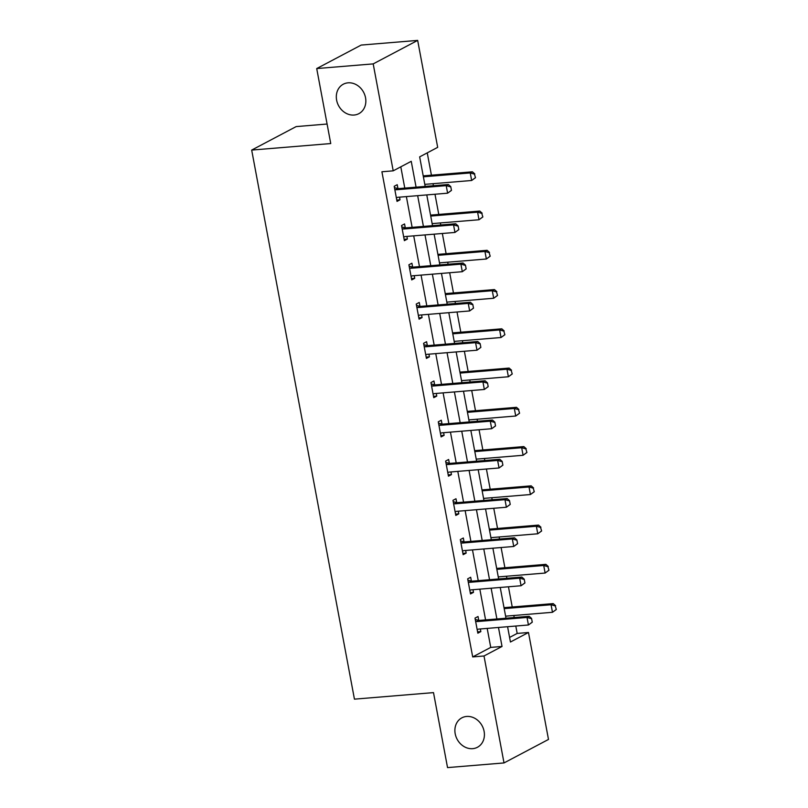 <?xml version="1.0" encoding="UTF-8"?>
<svg xmlns="http://www.w3.org/2000/svg" width="808" height="808" viewBox="0 0 808 808"><rect width="100%" height="100%" fill="white"/><g stroke="black" fill="none" stroke-linecap="round" stroke-linejoin="round"><path stroke-width="1.21" d="M466.64 716.454A16.655 14.201 62.2 0 1 483.366 728.584A16.655 14.201 62.2 0 1 477.427 747.279A16.655 14.201 62.2 0 1 472.67 748.663A16.655 14.201 62.2 0 1 455.934 736.522A16.655 14.201 62.2 0 1 461.873 717.827A16.655 14.201 62.2 0 1 466.64 716.454M348.066 82.83A16.655 14.201 62.2 0 1 364.792 94.96A16.655 14.201 62.2 0 1 358.853 113.665A16.655 14.201 62.2 0 1 354.086 115.039A16.655 14.201 62.2 0 1 337.36 102.909A16.655 14.201 62.2 0 1 343.299 84.214A16.655 14.201 62.2 0 1 348.066 82.83M327.099 124.028L296.162 126.593L251.682 150.076L354.439 699.152L433.502 692.618L447.541 767.6L504.01 762.934L484.002 655.985L502.031 646.461L498.475 627.473M251.682 150.076L330.745 143.551L316.716 68.559L361.196 45.066L417.665 40.4L437.684 147.349L419.655 156.873L425.18 186.416M509.585 637.441L517.181 633.432L515.797 626.038M514.211 617.534L513.827 615.484M512.232 606.99L508.454 586.78M506.858 578.286L506.475 576.235M504.889 567.731L501.101 547.531M499.516 539.027L499.132 536.977M497.546 528.482L493.759 508.272M492.173 499.768L491.789 497.728M490.193 489.224L486.416 469.014M484.82 460.52L484.436 458.469M482.851 449.965L479.063 429.765M477.478 421.261L477.094 419.211M475.498 410.716L471.721 390.506M470.135 382.012L469.751 379.962M468.155 371.458L464.378 351.248M462.782 342.754L462.398 340.703M460.812 332.209L457.025 311.999M455.439 303.495L455.055 301.445M453.46 292.951L449.682 272.74M448.087 264.246L447.703 262.196M446.117 253.692L442.34 233.482M440.744 224.988L440.36 222.937M438.774 214.443L434.987 194.233M433.401 185.729L433.017 183.679M431.421 175.184L427.25 152.853M517.181 633.432L528.482 632.492L548.491 739.441L504.01 762.934M416.08 187.163L411.242 161.317L393.203 170.831L381.911 171.771L472.7 656.924L490.739 647.4L487.184 628.402M485.588 619.908L479.831 589.143M478.245 580.649L472.488 549.895M470.902 541.39L465.145 510.636M463.55 502.142L457.793 471.377M456.207 462.883L450.45 432.129M448.854 423.624L443.107 392.87M441.511 384.376L435.754 353.621M434.169 345.117L428.412 314.363M426.816 305.868L421.059 275.104M419.473 266.61L413.716 235.855M412.131 227.351L406.374 196.597M404.778 188.102L400.798 166.822M394.456 187.648L397.96 188.537L397.213 184.699L394.203 186.294L397.031 201.394L400.031 199.798L399.546 197.162M405.273 227.785L404.555 223.957L401.556 225.543L404.374 240.643L407.384 239.057L406.889 236.421M409.151 266.155L412.656 267.054L411.898 263.216L408.899 264.802L411.726 279.901L414.726 278.316L414.231 275.669M419.968 306.293L419.251 302.465L416.241 304.06L419.069 319.15L422.079 317.564L421.584 314.928M423.846 344.673L427.351 345.561L426.594 341.723L423.594 343.309L426.412 358.409L429.422 356.823L428.927 354.177M434.654 384.81L433.946 380.982L430.937 382.568L433.765 397.667L436.764 396.082L436.269 393.435M438.532 423.18L442.047 424.069L441.289 420.231L438.279 421.816L441.107 436.916L444.117 435.33L443.622 432.694M449.349 463.317L448.632 459.489L445.632 461.075L448.45 476.175L451.46 474.589L450.965 471.943M453.227 501.687L456.732 502.586L455.985 498.748L452.975 500.334L455.803 515.433L458.803 513.837L458.308 511.201M464.044 541.825L463.327 537.997L460.318 539.582L463.146 554.682L466.155 553.096L465.661 550.46M471.387 581.083L470.67 577.255L467.67 578.841L470.498 593.941L473.498 592.355L473.003 589.709M478.74 620.342L478.023 616.504L475.013 618.1L477.841 633.189L480.841 631.604L480.356 628.967M316.716 68.559L373.195 63.893L417.665 40.4M472.7 656.924L484.002 655.985M393.203 170.831L373.195 63.893M496.89 618.968L491.133 588.214M489.537 579.72L483.78 548.955M482.194 540.461L476.437 509.707M474.841 501.202L469.094 470.448M467.499 461.954L461.742 431.189M460.156 422.695L454.399 391.941M452.803 383.436L447.046 352.682M445.461 344.188L439.704 313.433M438.118 304.929L432.361 274.175M430.765 265.67L425.008 234.916M423.422 226.422L417.665 195.667M507.586 626.715L510.444 642.017L528.482 632.492M426.776 194.91L432.522 225.664M434.118 234.168L439.875 264.923M441.461 273.417L447.218 304.182M448.814 312.676L454.571 343.43M456.156 351.935L461.913 382.689M463.499 391.183L469.256 421.938M470.852 430.442L476.609 461.196M478.195 469.701L483.952 500.455M485.547 508.949L491.294 539.704M492.89 548.208L498.647 578.962M500.233 587.456L505.99 618.221M490.739 647.4L502.031 646.461M396.779 200.071L400.031 199.798M404.131 239.33L407.384 239.057M411.474 278.578L414.726 278.316M418.827 317.837L422.079 317.564M426.169 357.096L429.422 356.823M433.512 396.344L436.764 396.082M440.865 435.603L444.117 435.33M448.208 474.851L451.46 474.589M455.55 514.11L458.803 513.837M462.903 553.369L466.155 553.096M470.246 592.617L473.498 592.355M477.589 631.876L480.841 631.604M451.46 190.395L450.753 186.618L451.46 190.395L447.622 193.193L397.92 197.293A2.606 2.222 -117.8 0 0 397.253 197.475L396.375 197.879M394.789 189.425L395.799 189.688A2.606 2.222 -117.8 0 0 396.506 189.749L446.208 185.638L448.369 184.497L450.753 186.618M395.799 189.688L397.96 188.537A2.606 2.222 -117.8 0 0 398.667 188.607L448.369 184.497M451.106 190.577L447.622 193.193L446.208 185.638L450.399 186.81M475.508 177.689L474.437 174.114L475.508 177.689L471.66 180.487L470.246 172.942L423.382 176.811M474.437 174.114L470.246 172.942L472.407 171.801L423.21 175.861M424.796 184.365L471.66 180.487L475.144 177.881M474.801 173.922L472.407 171.801M458.813 229.644L458.106 225.876L458.813 229.644L454.965 232.441L405.262 236.552A2.606 2.222 -117.8 0 0 404.606 236.724L403.717 237.138M402.142 228.684L403.142 228.937A2.606 2.222 -117.8 0 0 403.849 228.997L453.551 224.897L455.712 223.755L458.106 225.876M401.808 226.907L405.313 227.795A2.606 2.222 -117.8 0 0 406.02 227.856L455.712 223.755M458.449 229.836L454.965 232.441L453.551 224.897L457.742 226.058M466.155 268.902L465.448 265.125L466.155 268.902L462.307 271.7L412.615 275.801A2.606 2.222 -117.8 0 0 411.949 275.983L411.07 276.397M409.484 267.933L410.494 268.195A2.606 2.222 -117.8 0 0 411.201 268.256L460.893 264.145L463.065 263.004L465.448 265.125M410.494 268.195L412.656 267.054A2.606 2.222 -117.8 0 0 413.363 267.115L463.065 263.004M465.792 269.094L462.307 271.7L460.893 264.145L465.085 265.317M482.851 216.948L481.78 213.363L482.851 216.948L479.003 219.746L477.589 212.191L430.735 216.069M481.78 213.363L477.589 212.191L479.76 211.05L430.553 215.12M432.149 223.614L479.003 219.746L482.487 217.14M482.144 213.171L479.76 211.05M490.193 256.207L489.133 252.621L490.193 256.207L486.355 259.004L484.941 251.45L438.077 255.328M489.133 252.621L484.941 251.45L487.103 250.308L437.896 254.379M439.491 262.873L486.355 259.004L489.84 256.389M489.496 252.429L487.103 250.308M473.498 308.161L472.791 304.384L473.498 308.161L469.66 310.949L419.958 315.059A2.606 2.222 -117.8 0 0 419.291 315.231L418.413 315.645M416.827 307.191L417.837 307.454A2.606 2.222 -117.8 0 0 418.544 307.515L468.246 303.404L470.408 302.263L472.791 304.384M416.494 305.414L419.998 306.303A2.606 2.222 -117.8 0 0 420.705 306.373L470.408 302.263M473.145 308.343L469.66 310.949L468.246 303.404L472.438 304.576M480.851 347.41L480.144 343.632L480.851 347.41L477.003 350.207L427.301 354.318A2.606 2.222 -117.8 0 0 426.644 354.49L425.755 354.904M424.18 346.45L425.19 346.703A2.606 2.222 -117.8 0 0 425.897 346.763L475.589 342.663L477.75 341.511L480.144 343.632M425.19 346.703L427.351 345.561A2.606 2.222 -117.8 0 0 428.058 345.622L477.75 341.511M480.487 347.602L477.003 350.207L475.589 342.663L479.78 343.824M488.194 386.668L487.487 382.891L488.194 386.668L484.346 389.466L434.654 393.567A2.606 2.222 -117.8 0 0 433.987 393.749L433.108 394.163M431.522 385.699L432.533 385.961A2.606 2.222 -117.8 0 0 433.239 386.022L482.931 381.911L485.103 380.77L487.487 382.891M431.189 383.921L434.694 384.82A2.606 2.222 -117.8 0 0 435.401 384.881L485.103 380.77M487.83 386.86L484.346 389.466L482.931 381.911L487.123 383.083M497.546 295.455L496.476 291.87L497.546 295.455L493.698 298.253L492.284 290.708L445.42 294.577M496.476 291.87L492.284 290.708L494.446 289.567L445.248 293.627M446.834 302.131L493.698 298.253L497.183 295.647M496.839 291.688L494.446 289.567M504.889 334.714L503.828 331.129L504.889 334.714L501.041 337.512L499.637 329.957L452.773 333.835M503.828 331.129L499.637 329.957L501.798 328.816L452.591 332.886M454.187 341.38L501.041 337.512L504.525 334.906M504.182 330.937L501.798 328.816M512.242 373.973L511.171 370.387L512.242 373.973L508.394 376.76L506.98 369.216L460.116 373.084M511.171 370.387L506.98 369.216L509.141 368.074L459.934 372.135M461.53 380.639L508.394 376.76L511.878 374.154M511.535 370.195L509.141 368.074M519.584 413.221L518.514 409.636L519.584 413.221L515.736 416.019L514.322 408.474L467.458 412.343M518.514 409.636L514.322 408.474L516.494 407.323L467.287 411.393M468.872 419.897L515.736 416.019L519.221 413.413M518.877 409.444L516.494 407.323M526.927 452.48L525.867 448.894L526.927 452.48L523.089 455.278L521.675 447.723L474.811 451.601M525.867 448.894L521.675 447.723L523.837 446.582L474.629 450.652M476.225 459.146L523.089 455.278L526.574 452.672M526.22 448.703L523.837 446.582M534.28 491.729L533.209 488.153L534.28 491.729L530.432 494.526L529.018 486.982L482.154 490.85M533.209 488.153L529.018 486.982L531.179 485.84L481.982 489.901M483.568 498.405L530.432 494.526L533.916 491.921M533.573 487.961L531.179 485.84M495.536 425.917L494.839 422.15L495.536 425.917L491.698 428.715L441.996 432.825A2.606 2.222 -117.8 0 0 441.34 432.997L440.451 433.411M438.865 424.957L439.875 425.21A2.606 2.222 -117.8 0 0 440.582 425.281L490.284 421.17L492.446 420.029L494.839 422.15M439.875 425.21L442.047 424.069A2.606 2.222 -117.8 0 0 442.744 424.129L492.446 420.029M495.183 426.109L491.698 428.715L490.284 421.17L494.476 422.342M502.889 465.176L502.182 461.398L502.889 465.176L499.041 467.973L449.339 472.084A2.606 2.222 -117.8 0 0 448.682 472.256L447.794 472.67M446.218 464.216L447.228 464.469A2.606 2.222 -117.8 0 0 447.935 464.529L497.627 460.429L499.788 459.277L502.182 461.398M445.885 462.439L449.389 463.327A2.606 2.222 -117.8 0 0 450.096 463.388L499.788 459.277M502.526 465.368L499.041 467.973L497.627 460.429L501.819 461.59M510.232 504.434L509.525 500.657L510.232 504.434L506.384 507.232L456.692 511.333A2.606 2.222 -117.8 0 0 456.025 511.514L455.146 511.919M453.561 503.465L454.571 503.727A2.606 2.222 -117.8 0 0 455.278 503.788L504.98 499.677L507.141 498.536L509.525 500.657M454.571 503.727L456.732 502.586A2.606 2.222 -117.8 0 0 457.439 502.647L507.141 498.536M509.868 504.626L506.384 507.232L504.98 499.677L509.171 500.849M517.585 543.683L516.878 539.916L517.585 543.683L513.736 546.481L464.034 550.591A2.606 2.222 -117.8 0 0 463.378 550.763L462.489 551.177M460.913 542.724L461.913 542.976A2.606 2.222 -117.8 0 0 462.62 543.037L512.322 538.936L514.484 537.795L516.878 539.916M460.58 540.946L464.085 541.835A2.606 2.222 -117.8 0 0 464.792 541.895L514.484 537.795M517.221 543.875L513.736 546.481L512.322 538.936L516.514 540.097M541.623 530.987L540.552 527.402L541.623 530.987L537.775 533.785L536.361 526.24L489.507 530.109M540.552 527.402L536.361 526.24L538.532 525.089L489.325 529.159M490.911 537.653L537.775 533.785L541.259 531.179M540.916 527.21L538.532 525.089M524.927 582.942L524.22 579.164L524.927 582.942L521.079 585.739L471.387 589.85A2.606 2.222 -117.8 0 0 470.721 590.022L469.842 590.436M468.256 581.982L469.266 582.235A2.606 2.222 -117.8 0 0 469.973 582.295L519.665 578.185L521.837 577.043L524.22 579.164M467.923 580.195L471.428 581.093A2.606 2.222 -117.8 0 0 472.135 581.154L521.837 577.043M524.564 583.134L521.079 585.739L519.665 578.185L523.857 579.356M548.965 570.246L547.905 566.66L548.965 570.246L545.127 573.044L543.713 565.489L496.849 569.367M547.905 566.66L543.713 565.489L545.875 564.348L496.668 568.418M498.263 576.912L545.127 573.044L548.612 570.438M548.258 566.469L545.875 564.348M532.27 622.2L531.563 618.423L532.27 622.2L528.432 624.988L478.73 629.099A2.606 2.222 -117.8 0 0 478.063 629.27L477.185 629.685M475.599 621.231L476.609 621.493A2.606 2.222 -117.8 0 0 477.316 621.554L527.018 617.443L529.179 616.302L531.563 618.423M475.266 619.453L478.77 620.342A2.606 2.222 -117.8 0 0 479.477 620.413L529.179 616.302M531.916 622.382L528.432 624.988L527.018 617.443L531.21 618.615M556.318 609.495L555.248 605.909L556.318 609.495L552.47 612.292L551.056 604.748L504.192 608.616M555.248 605.909L551.056 604.748L553.217 603.606L504.02 607.666M505.606 616.171L552.47 612.292L555.955 609.687M555.611 605.727L553.217 603.606M396.506 189.749L398.667 188.607M403.849 228.997L406.02 227.856M403.142 228.937L405.313 227.795M411.201 268.256L413.363 267.115M418.544 307.515L420.705 306.373M417.837 307.454L419.998 306.303M425.897 346.763L428.058 345.622M433.239 386.022L435.401 384.881M432.533 385.961L434.694 384.82M440.582 425.281L442.744 424.129M447.935 464.529L450.096 463.388M447.228 464.469L449.389 463.327M455.278 503.788L457.439 502.647M462.62 543.037L464.792 541.895M461.913 542.976L464.085 541.835M469.973 582.295L472.135 581.154M469.266 582.235L471.428 581.093M477.316 621.554L479.477 620.413M476.609 621.493L478.77 620.342"/></g></svg>

